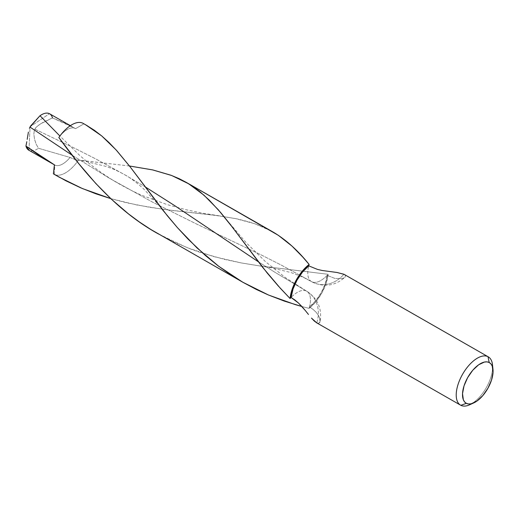 <?xml version="1.0" encoding="UTF-8"?>
<svg xmlns="http://www.w3.org/2000/svg" width="519" height="519" viewBox="0 0 519 519"><rect width="100%" height="100%" fill="white"/><g stroke="black" fill="none" stroke-linecap="round" stroke-linejoin="round"><path stroke-width="0.39" stroke-dasharray="2.6 1.95" d="M328.125 274.292L260.019 265.975L241.225 262.919L213.919 256.652L186.872 247.557L158.632 234.069L244.968 283.465L158.632 234.069L174.436 242.178L190.745 249.068L201.891 253.013L224.331 259.344L241.205 262.919L257.878 265.663L328.125 274.292A29.298 14.331 -60.2 0 1 309.084 308.364L301.863 306.495L309.084 308.364A23.939 11.703 119.8 0 0 309.473 306.982A27.851 13.617 119.8 0 0 327.139 275.368L334.833 278.405L341.541 278.677L343.954 277.937L345.336 276.802L345.382 275.492L343.915 274.246A28.707 25.035 117.4 0 1 312.587 282.206A28.707 25.035 117.4 0 1 311.724 281.733A23.939 11.703 119.8 0 0 327.139 275.368A23.939 11.703 119.8 0 0 328.125 274.292L326.101 283.452L321.845 293.008L315.909 301.688L309.084 308.364M58.835 137.516L59.938 136.043A20.968 10.25 -60.2 0 1 75.404 128.543A20.968 10.25 -60.2 0 1 75.586 128.654L64.298 122.873L52.484 117.897L40.638 123.807L36.44 126.999L34.831 129.114L74.859 148.324L95.496 158.782L124.508 174.618L145.086 186.795L124.508 174.618L95.496 158.782L74.859 148.324L34.831 129.114L34.319 130.314L35.558 127.992L38.458 125.293L42.902 122.452L52.484 117.897A20.968 10.25 119.8 0 0 49.629 113.797M72.199 155.259L109.756 178.458L152.975 202.371L196.714 224.098L260.895 254.764L281.532 265.222L310.55 281.058L281.532 265.222L260.895 254.764L196.714 224.098L152.975 202.371L109.756 178.458L72.199 155.259M129.471 165.989L76.215 159.833L70.046 157.445L38.438 148.265L36.142 144.081L34.546 139.313L33.839 134.2L34.319 130.314L33.839 134.2L34.546 139.313L36.142 144.081L38.438 148.265A20.968 10.25 -60.2 0 1 32.515 150.834A20.968 10.25 -60.2 0 1 28.993 150.296L54.767 165.042L54.346 174.397A29.298 14.331 119.8 0 0 78.434 160.137L129.471 165.989M258.235 261.706L274.674 272.125L305.224 290.368L274.674 272.125L258.235 261.706M306.703 291.211C317.771 298.451 322.228 308.63 320.074 321.741L318.653 323.311L316.499 322.734L460.833 405.307L316.746 322.863A28.707 25.035 -62.6 0 0 306.495 291.094A23.939 11.703 119.8 0 0 291.081 297.458A23.939 11.703 119.8 0 1 306.495 291.094A28.707 25.035 117.4 0 1 316.746 322.863L318.653 323.311L319.827 322.442L320.158 320.534L319.607 317.952L318.205 315.059L315.993 312.133L313.048 309.389L309.473 306.982L315.753 300.715L321.216 292.677L325.173 283.867L327.139 275.368L334.833 278.405L341.541 278.677L343.954 277.937L345.336 276.802L345.382 275.492L343.915 274.246A28.707 25.035 -62.6 0 1 312.594 282.206A28.707 25.035 -62.6 0 1 311.724 281.733A23.939 11.703 119.8 0 0 327.139 275.368M469.591 404.807A27.851 13.617 119.8 0 0 492.499 364.773M492.609 367.257A27.851 13.617 -60.2 0 1 471.797 403.646M86.076 125.053L83.877 123.846A29.298 14.331 119.8 0 0 83.183 123.399M157.16 233.232L158.632 234.069M58.926 177.018L54.346 174.397L58.926 177.018M272.417 231.669L264.152 227.458L256.652 224.39L248.841 221.84L237.683 219.018L219.641 215.898L171.692 210.409L149.297 207.25L126.364 202.721L110.781 198.634L136.705 204.953L163.628 209.384L213.4 215.08L235.23 218.518L254.758 223.721L271.645 231.227M54.086 174.254A29.298 14.331 119.8 0 0 54.346 174.397L54.767 165.042A20.968 10.25 -60.2 0 1 54.579 164.938A20.968 10.25 -60.2 0 1 54.398 164.828A20.968 10.25 119.8 0 0 54.767 165.042L28.993 150.296L30.05 126.753L49.441 113.693L30.05 126.753L28.993 150.296A20.968 10.25 119.8 0 0 32.515 150.834A20.968 10.25 119.8 0 0 38.438 148.265L70.046 157.445A20.968 10.25 -60.2 0 1 54.767 165.042A20.968 10.25 119.8 0 0 70.046 157.445L74.074 159.281L78.434 160.137A29.298 14.331 -60.2 0 1 54.346 174.397M82.923 123.256A29.298 14.331 -60.2 0 1 83.877 123.846L75.586 128.654A20.968 10.25 119.8 0 0 59.938 136.043L79.53 155.285L86.829 161.532C97.773 170.634 110.683 179.172 119.182 183.927C129.186 189.454 137.022 193.36 142.686 195.631L167.176 204.616L185.873 209.689L202.559 213.166L219.874 215.93M320.074 321.741L319.607 317.952L318.205 315.059L315.993 312.133L313.048 309.389L309.473 306.982A23.939 11.703 119.8 0 0 306.742 291.23A23.939 11.703 119.8 0 0 306.495 291.094M52.484 117.897L75.586 128.654L83.877 123.846L85.609 124.787M311.724 281.733A23.939 11.703 119.8 0 1 311.504 281.616A23.939 11.703 119.8 0 1 308.747 265.851A23.939 11.703 119.8 0 0 311.348 281.519M311.51 281.622L312.529 282.174C324.362 287.468 335.177 285.826 344.973 277.25L345.336 276.802M309.473 306.982A23.939 11.703 119.8 0 0 306.716 291.217M260.019 265.975L271.178 267.739L291.315 272.657L303.518 277.425L311.458 281.59M226.628 219.809L246.376 242.898L265.553 261.712L285.573 277.743L306.671 291.191M77.097 159.982L85.22 161.312L105.331 166.236C111.773 168.493 115.14 169.479 124.508 174.618C129.744 177.407 135.991 182.046 143.263 188.533L157.406 203.513L163.096 210.493M70.357 125.656L75.404 128.543"/><path stroke-width="0.78" d="M158.632 234.069C115.834 210.682 83.403 171.588 58.835 137.516L78.784 163.647L95.736 183.408L111.423 199.238L128.498 213.899L139.364 221.957L150.795 229.456L243.495 282.628L231.156 275.051L217.961 265.709L205.427 255.536L188.053 239.103L177.362 227.562L167.358 215.774L129.724 166.314L116.892 150.789L108.906 142.433L101.705 135.926L94.231 130.191L86.076 125.053M59.309 136.821L58.835 137.516A29.298 14.331 -60.2 0 1 60.029 135.848A29.298 14.331 -60.2 0 1 82.923 123.256L87.51 125.877L82.923 123.256A29.298 14.331 119.8 0 0 58.835 137.516M30.64 125.968L39.995 115.724L59.938 136.043L39.995 115.724L29.966 127.071L72.199 155.259L29.966 127.071L30.868 125.656L29.408 128.29M129.179 165.95L152.884 169.953L171.004 175.247L179.308 178.744L186.263 182.37L193.717 187.087L200.049 191.848L209.06 199.938L220.698 212.582L229.411 223.345L267.175 272.988L278.249 285.95L290.089 298.535A29.298 14.331 -60.2 0 1 309.136 264.463A23.939 11.703 119.8 0 0 308.747 265.851L302.46 272.112L297.004 280.15L293.047 288.96L291.081 297.458A23.939 11.703 119.8 0 0 290.089 298.535L280.422 288.363L262.718 267.441L232.298 227.121L218.265 209.734L203.967 195.176L188.637 183.778L171.633 175.487L152.515 169.875L129.471 165.989M145.086 186.795L174.644 205.608L258.235 261.706L174.644 205.608L145.086 186.795M492.979 369.301L492.499 364.773A27.851 13.617 119.8 0 0 488.003 356.689L489.203 362.509A23.394 11.444 -60.2 0 1 492.979 369.301A23.394 11.444 -60.2 0 1 473.737 402.926A23.394 11.444 -60.2 0 1 466.38 403.347L460.833 405.307A27.851 13.617 119.8 0 0 469.591 404.807L473.737 402.926M488.249 356.825L344.155 274.376L488.003 356.689A27.851 13.617 -60.2 0 1 488.249 356.825A27.851 13.617 -60.2 0 1 492.609 367.257M471.797 403.646A27.851 13.617 -60.2 0 1 460.833 405.307A27.851 13.617 -60.2 0 1 460.587 405.17A27.851 13.617 -60.2 0 1 462.455 374.484A27.851 13.617 -60.2 0 1 488.003 356.689L343.915 274.246L337.013 272.481L322.273 270.503L317.42 269.387L308.747 265.851A27.851 13.617 119.8 0 0 291.081 297.458A23.939 11.703 119.8 0 0 290.089 298.535L292.119 289.375L296.375 279.825L302.311 271.139L309.136 264.463L302.785 257.074L292.009 246.11L278.366 235.334L186.263 182.37M86.563 125.326L83.183 123.399A29.298 14.331 119.8 0 0 82.923 123.256M85.609 124.787L101.659 135.881L116.087 149.894L130.107 166.813L163.096 210.493L177.44 227.653L196.948 247.868L218.765 266.318L242.749 282.2L268.511 295.026L295.421 304.666L301.863 306.495L284.47 301.156L268.336 294.948L256.516 289.544L243.223 282.472M110.949 198.686L95.71 193.749L80.724 187.833L66.062 180.872L53.392 173.807A29.298 14.331 119.8 0 0 54.086 174.254L57.46 176.188M187.216 182.922L273.545 232.317L187.216 182.922M54.346 174.397A29.298 14.331 -60.2 0 1 53.392 173.807L54.398 164.828L39.859 155.836L25.95 146.092A20.968 10.25 119.8 0 0 28.805 150.192L54.579 164.938M70.357 125.656L49.629 113.797A20.968 10.25 119.8 0 0 49.441 113.693A20.968 10.25 119.8 0 0 39.995 115.724C43.752 113.148 46.898 112.474 49.441 113.693A20.968 10.25 -60.2 0 1 52.484 117.897M28.396 132.079L27.578 136.99L28.396 132.079M27.196 139.371L27.578 136.99L27.196 139.371M28.993 150.296L25.95 146.092L26.806 141.687L25.95 146.092L54.398 164.828L53.392 173.807L58.926 177.018L82.469 188.585L110.781 198.634M314.28 321.047L316.746 322.863L311.478 318.108L314.28 321.047M308.474 314.462L305.328 310.544L308.474 314.462M302.019 306.664L305.328 310.544L298.548 303.102L302.019 306.664M294.876 299.976L298.548 303.102L291.081 297.458L294.876 299.976M488.003 356.689A27.851 13.617 119.8 0 0 462.312 374.731A27.851 13.617 119.8 0 0 460.833 405.307L466.38 403.347A23.394 11.444 -60.2 0 1 467.625 377.663A23.394 11.444 -60.2 0 1 489.203 362.509L488.003 356.689M489.203 362.509L490.968 363.929L492.226 366.077L493.05 372.214L491.551 379.973L487.957 388.193L482.819 395.601L476.909 401.083L471.142 403.808L468.586 403.977L466.38 403.347L464.615 401.927L463.357 399.779L462.533 393.642L464.031 385.877L467.625 377.663L472.764 370.248L478.674 364.766L484.441 362.048L486.997 361.873L489.203 362.509M271.645 231.227L273.545 232.317C286.339 240.025 298.198 250.735 309.136 264.463A23.939 11.703 119.8 0 0 308.747 265.851L317.42 269.387L322.273 270.503L337.013 272.481L344.162 274.382M60.029 135.848L59.555 136.491M460.587 405.17L316.493 322.727"/></g></svg>
